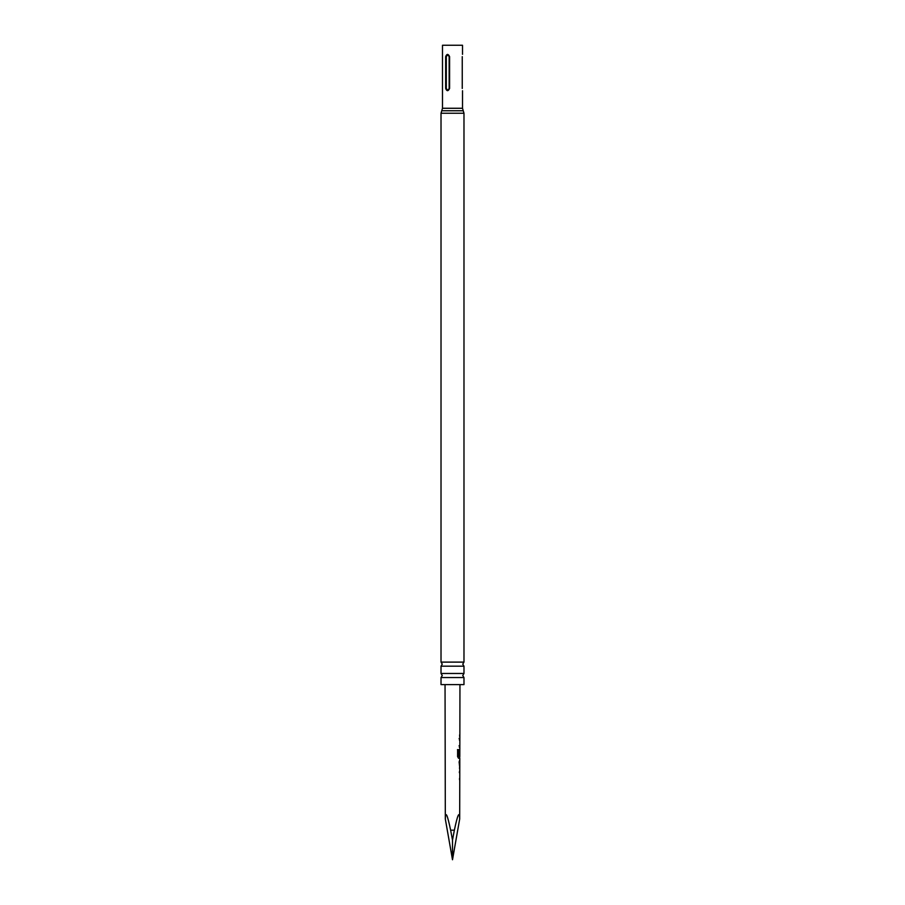 <?xml version="1.0" encoding="UTF-8"?>
<svg xmlns="http://www.w3.org/2000/svg" width="905" height="905" viewBox="0 0 905 905"><rect width="100%" height="100%" fill="white"/><g stroke="black" fill="none" stroke-linecap="round" stroke-linejoin="round"><path stroke-width="1.36" d="M452.5 677.551L463.982 677.551L462.738 675.515L463.982 673.478L441.018 673.478L442.262 675.515L441.018 677.551L452.5 677.551M452.5 666.171L463.982 666.171L462.738 664.146L463.982 662.109L441.018 662.109L442.262 664.146L441.018 666.171L452.5 666.171M452.5 840.066L452.5 859.75L445.317 818.991C445.531 810.586 447.308 814.319 450.633 830.179L452.5 840.066L454.367 830.179C457.692 814.319 459.469 810.586 459.683 818.991L459.808 758.232L458.631 758.232L457.602 756.671L457.625 749.645L458.711 749.657L458.699 756.263L459.819 756.388L459.955 684.61M457.625 749.645L458.711 749.657L458.507 756.263L459.819 756.388L459.582 758.232M459.831 750.754L459.502 755.618M445.317 818.991L445.045 684.61M459.582 758.039L458.439 758.232L459.491 758.232M459.31 761.795L459.797 767.383L459.808 761.795M459.536 779.771L459.548 778.289M463.982 677.551L463.982 684.61L441.018 684.61L441.018 677.551M462.251 88.464C462.534 91.405 462.534 91.405 462.251 88.464L462.251 56.619C462.534 53.689 462.534 53.689 462.251 56.619M462.512 54.345L462.512 45.25L442.488 45.25L442.488 108.272L441.018 113.238L441.018 662.109M445.656 88.464L445.656 56.619C446.832 53.689 448.145 53.689 449.593 56.619L449.593 88.464C448.145 91.405 446.832 91.405 445.656 88.464L446.301 88.464C447.251 90.262 448.201 90.262 449.14 88.464L449.14 56.619C448.201 54.832 447.251 54.832 446.301 56.619L446.301 88.464M459.831 745.697L459.073 745.697M452.5 859.75L459.683 818.991M459.095 738.401L459.751 738.401M457.466 749.645L458.518 749.645M458.507 756.263L459.525 756.376L458.507 756.263M459.095 761.795L459.706 767.316M454.367 830.179L450.633 830.179M446.301 56.619L445.656 56.619M462.512 90.738L462.512 108.272L463.247 110.761L441.753 110.761M463.247 110.761L463.982 113.238L441.018 113.238M462.512 108.272L442.488 108.272M463.982 666.171L463.982 673.478M463.982 113.238L463.982 662.109M441.018 666.171L441.018 673.478M459.627 736.5L459.627 734.837M459.412 740.064L459.423 738.401M459.401 747.372L459.401 745.697M459.808 750.743L459.604 749.408M459.582 760.268L459.367 761.795M459.559 768.956L459.559 767.383M459.559 770.992L459.355 772.655"/></g></svg>
